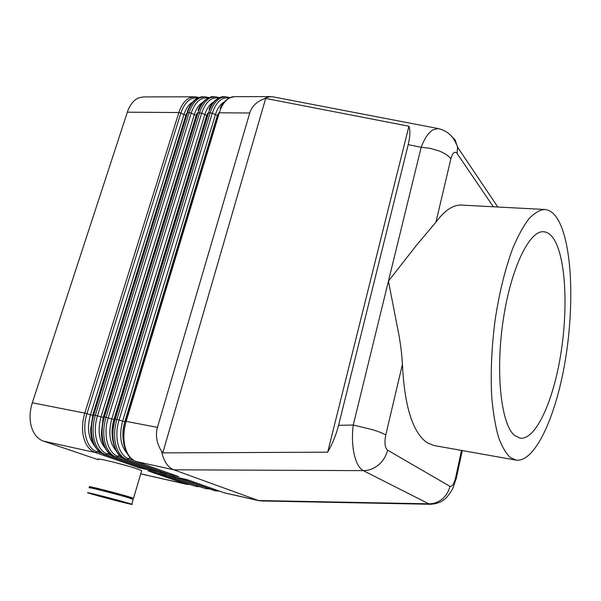 <?xml version="1.0" encoding="UTF-8"?>
<svg xmlns="http://www.w3.org/2000/svg" width="601" height="601" viewBox="0 0 601 601"><rect width="100%" height="100%" fill="white"/><g stroke="black" fill="none" stroke-linecap="round" stroke-linejoin="round"><path stroke-width="0.9" d="M435.943 222.152L450.878 158.807C448.714 155.839 444.755 153.21 439 150.919L430.151 148.334L421.158 147.29L353.253 425.05C351.931 435.417 352.231 445.116 354.162 454.153C356.228 462.95 359.278 468.442 363.312 470.643C368.871 470.598 373.965 468.675 378.585 464.866C383.122 460.944 386.12 456.039 387.57 450.149C384.895 447.745 384.302 442.674 385.782 434.944L402.43 364.319C401.746 352.118 399.981 339.287 397.126 325.832L388.434 281.14L416.373 245.433L435.943 222.152C444.71 210.327 453.252 204.64 461.56 205.091L544.739 209.486C539.698 209.929 534.447 212.994 528.985 218.681C523.501 225.901 518.167 235.592 512.999 247.755C505.351 268.069 499.408 292.018 495.171 319.612C491.55 347.506 490.431 373.634 491.813 397.99C493.188 413.06 495.382 426.019 498.402 436.874C501.812 446.31 505.757 453.169 510.226 457.444L515.936 460.096C534.913 462.83 555.677 416.981 564.993 362.087C574.421 307.149 572.445 245.884 558.427 220.447C554.535 213.543 549.968 209.892 544.739 209.486M161.549 451.283C156.643 443.185 155.276 435.222 157.447 427.394L249.738 113.003C251.789 106.445 256.552 101.734 264.019 98.872L265.68 98.436L408.913 126.225C410.385 130.44 410.145 136.577 408.214 144.638L338.566 425.298C336.162 434.726 332.533 443.696 327.68 452.192L162.773 452.884L161.549 451.283L162.398 454.777C164.839 462.778 168.633 467.781 173.779 469.794L363.312 470.643L428.806 503.833L431.195 504.262M264.019 98.872L266.055 97.7L270.803 96.581L273.447 96.926M439.819 128.967L437.994 128.531L432.773 129.959C428.273 132.874 424.404 138.651 421.158 147.29L408.214 144.638M122.258 495.945L133.527 498.274L129.433 496.929C116.864 493.075 84.801 484.992 89.857 486.938L100.953 490.311M141.528 471.094L141.656 470.666L137.667 469.065C125.346 464.701 93.425 456.933 98.264 459.449M119.021 494.593L104.484 490.747L104.356 491.167M92.689 494.322C105.761 498.154 136.57 505.974 131.777 504.239L127.66 502.947C115.031 499.213 82.938 491.062 88.039 492.88L92.689 494.322M133.174 499.469L129.14 497.928C116.564 494.097 84.493 486.006 89.549 487.929M113.581 462.154L127.149 465.805M198.706 97.595C194.491 96.355 195.843 97.001 194.356 96.784L143.308 96.919L138.455 97.955C133.52 100.239 129.808 104.98 127.337 112.184L178.865 112.522L180.841 113.041C184.71 102.117 190.359 97.099 197.797 97.993M194.356 96.784L189.676 97.85C184.905 100.202 181.299 105.092 178.865 112.522L84.801 413.112L32.304 402.798C29.629 411.324 29.344 419.385 31.455 426.958C33.769 434.343 37.765 439.068 43.445 441.119L95.304 452.53L139.282 467.826L147.515 469.629M140.822 467.3L139.282 467.826M150.919 469.531L149.356 470.08L157.68 471.898M161.143 471.793L159.55 472.356L167.972 474.197M171.495 474.076L169.873 474.662L178.392 476.525M338.566 425.298L353.253 425.05L372.274 429.617C378.585 431.563 383.092 433.336 385.782 434.944M515.936 460.096L433.93 445.514L427.101 442.727C412.699 432.532 404.473 406.396 402.43 364.319M554.438 240.047C566.18 260.075 568.14 310.86 560.357 356.754C552.665 402.647 535.438 440.353 520 438.167L514.681 435.537C501.369 425.065 495.299 374.077 503.007 321.385C510.595 268.632 529.428 230.07 543.717 231.768C547.766 232.106 551.342 234.863 554.438 240.047M456.069 479.26L462.289 450.555M261.435 500.964L430.151 504.262C437.536 503.946 443.26 501.399 447.324 496.621C450.389 492.655 452.328 489.657 453.131 487.629L456.317 478.141L455.633 477.652C454.048 483.97 452.132 486.855 449.901 486.299L387.57 450.149M260.241 500.941L223.895 492.692L187.159 479.636L178.392 477.675L215.443 490.769L216.984 490.243M449.901 486.299C448.737 491.415 446.175 495.652 442.231 499.01C438.212 502.256 433.734 503.863 428.806 503.833L258.468 500.535L173.779 469.794L136.157 461.515C130.845 459.495 127.149 454.604 125.061 446.843C123.182 438.88 123.558 430.354 126.202 421.256L219.312 112.793C221.716 105.19 225.232 100.179 229.86 97.775L234.382 96.678L270.803 96.581M98.188 459.705L43.445 441.119M219.718 491.212L213.918 490.424L176.814 477.322L168.152 475.376L204.055 488.192L166.59 475.03L158.033 473.115L194.303 485.976L156.493 472.769L148.034 470.868L186.137 484.121L140.724 473.821M32.304 402.798L127.337 112.184M265.68 98.436L162.773 452.884M327.68 452.192L408.913 126.225M450.878 158.807C452.651 152.624 454.724 150.851 457.098 153.495L457.564 147.17L455.175 139.995L450.712 135.398M92.975 414.78L186.716 113.086L187.602 112.582C190.029 105.115 193.62 100.202 198.36 97.835L204.58 96.753L199.945 97.835C195.205 100.202 191.621 105.122 189.195 112.597L191.186 113.116C195.07 102.065 200.711 97.024 208.119 97.993M92.952 414.855L93.733 414.87L187.602 112.582L189.195 112.597L95.364 415.193C92.712 424.103 92.359 432.48 94.319 440.315C96.491 447.948 100.292 452.786 105.731 454.822L149.356 470.08M101.749 453.424L97.069 451.787L95.304 452.53C89.827 450.487 85.988 445.672 83.794 438.076C81.811 430.286 82.149 421.962 84.801 413.112L92.599 415.336L185.912 115.091L183.936 114.573L90.458 414.773C86.965 427.747 88.249 437.979 94.312 445.461M92.93 414.833L90.728 429.099M186.483 113.837L185.912 115.091M98.053 450.622L97.069 451.787C86.597 448.609 81.518 430.196 86.95 413.676L180.841 113.041L183.936 114.573C185.852 108.646 188.661 104.559 192.373 102.298M190.374 484.609L186.137 484.121L187.595 483.64M213.505 102.072C209.659 104.273 206.736 108.496 204.753 114.738L111.756 418.972L106.061 417.297C103.41 426.267 103.056 434.696 104.987 442.576C107.128 450.262 110.892 455.115 116.286 457.143L159.55 472.356M106.061 417.297L104.409 416.966L198.037 112.65C200.464 105.137 204.024 100.194 208.735 97.813L213.34 96.731L214.933 96.731L210.335 97.813C205.632 100.194 202.071 105.145 199.652 112.665L106.061 417.297M157.98 472.003L114.663 456.79C109.262 454.754 105.483 449.901 103.342 442.231C101.404 434.358 101.764 425.936 104.409 416.966L103.605 416.951M103.627 416.876L197.136 113.153L198.037 112.65L201.658 113.191C205.557 102.005 211.191 96.941 218.576 98.001M224.256 101.967C220.349 104.123 217.374 108.413 215.353 114.821L122.619 421.106L116.902 419.423C114.258 428.468 113.889 436.95 115.798 444.875C117.909 452.598 121.642 457.474 126.991 459.502L169.873 474.662M116.902 419.423L115.234 419.1L208.607 112.725C211.026 105.16 214.565 100.187 219.23 97.79L223.797 96.701L225.413 96.701L220.852 97.79C216.195 100.187 212.656 105.167 210.245 112.733L116.902 419.423M168.28 474.302L125.339 459.134C119.982 457.106 116.248 452.237 114.13 444.522C112.222 436.604 112.59 428.13 115.234 419.1L114.4 419.07M114.415 419.01L207.683 113.228L210.245 112.733L212.258 113.266C216.165 101.945 221.799 96.859 229.154 98.001M157.447 427.394L125.339 421.226M125.361 421.158L218.358 113.304L219.312 112.793L249.738 113.003M105.032 447.955C98.842 440.488 97.512 430.121 101.036 416.861L93.733 414.87C91.082 423.773 90.736 432.134 92.697 439.97C94.868 447.602 98.677 452.433 104.123 454.469L106.655 454.724L107.504 454.078C97.114 450.908 92.103 432.397 97.52 415.749L191.186 113.116L194.281 114.656L101.036 416.861L103.192 417.417L196.264 115.174L194.281 114.656C196.226 108.571 199.096 104.416 202.875 102.185M112.402 455.798L107.504 454.078L108.548 452.846M196.512 115.174L103.192 417.417L101.396 432.758M123.205 458.21L118.089 456.399C107.774 453.244 102.824 434.621 108.233 417.86L201.658 113.191L206.752 115.257L113.92 419.536L111.756 418.972C108.195 432.532 109.577 443.035 115.888 450.48M119.186 455.1L117.225 457.045L114.325 456.662M207.06 115.257L114.085 419.566C112.342 425.425 111.794 431.15 112.447 436.732M134.158 460.651L128.802 458.751C118.585 455.603 113.694 436.882 119.088 419.994L212.258 113.266L217.367 115.347L124.798 421.677L122.619 421.106C119.028 434.974 120.455 445.611 126.886 453.026M129.966 457.376L127.938 459.397L124.985 459.006M217.742 115.339L124.963 421.707C123.017 428.34 122.559 434.711 123.588 440.811M200.043 486.787L195.791 486.314L197.278 485.811M209.824 488.989L205.565 488.53L207.075 488.012M461.508 450.419L455.633 477.652M178.707 476.638L135.796 461.38M147.801 469.727L103.793 454.348M223.82 492.67L187.106 479.628M123.235 439.647C122.454 433.839 122.98 427.852 124.798 421.677L124.963 421.707M112.237 436.243C111.658 430.797 112.222 425.223 113.92 419.536L114.085 419.566M197.136 113.123L196.264 115.174M457.098 153.495L493.346 206.774M133.527 498.274L141.656 470.666M118.893 495.014L119.036 494.525M131.777 504.239L133.234 499.266M214.873 490.701L216.39 491.047M224.842 492.963L259.369 500.798M205.016 488.463L206.519 488.808M176.762 477.307L213.686 490.348M195.272 486.254L196.76 486.592M166.537 475.015L203.837 488.117M229.928 97.632L225.413 96.701M220.214 108.398C222.761 101.659 229.507 96.438 234.382 96.678M123.4 441.254C125.008 452.057 129.177 458.781 135.894 461.433M136.089 461.5L178.459 476.555M219.395 97.617L214.933 96.731M209.088 109.359C211.732 101.396 219.868 96.13 223.797 96.701M112.282 437.04C114.032 449.51 118.299 456.85 125.091 459.059M125.271 459.119L168.04 474.227M208.99 97.61L204.58 96.753M198.097 110.411C200.959 100.923 210.38 95.882 213.34 96.731M101.389 432.525C101.314 446.145 109.427 455.866 114.423 456.707M114.588 456.768L157.747 471.928M140.709 473.873L187.114 484.406M156.44 472.754L194.093 485.908M187.227 111.568C191.163 101.809 196.422 96.874 203.003 96.761M90.766 427.469C90.135 440.563 94.515 449.54 103.89 454.394M104.048 454.454L147.583 469.659M271.975 96.648L437.994 128.531M457.549 147.17C457.369 145.93 454.251 139.049 451.674 136.435C448.323 132.505 443.756 129.876 437.971 128.561M497.786 207.007L457.556 147.132"/></g></svg>
